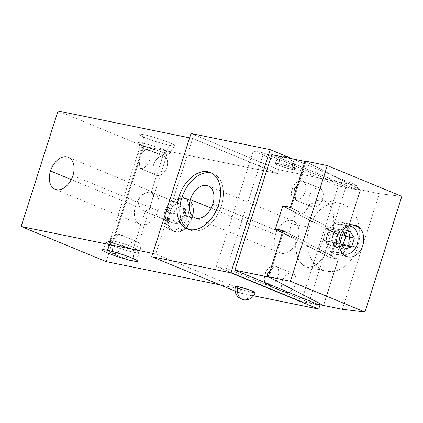 <?xml version="1.0" encoding="UTF-8"?>
<svg xmlns="http://www.w3.org/2000/svg" width="423" height="423" viewBox="0 0 423 423"><rect width="100%" height="100%" fill="white"/><g stroke="black" fill="none" stroke-linecap="round" stroke-linejoin="round"><path stroke-width="0.32" stroke-dasharray="2.12 1.59" d="M282.918 230.757L296.232 237.324L283.013 230.456L296.232 237.324C294.768 254.286 298.294 264.222 306.818 267.14C313.575 267.986 319.994 263.217 326.07 252.832L338.352 259.214L323.584 305.475L338.352 259.214L326.07 252.832C312.888 278.191 291.78 267.22 296.232 237.324L288.65 235.764L291.315 223.682L296.026 212.658L282.813 205.779L283.833 206.313L291.156 207.804L303.349 214.149L290.395 207.328L303.614 214.197C316.795 188.838 337.903 199.804 333.451 229.7L345.734 236.082L333.451 229.7L325.869 228.166L323.204 240.248L357.551 247.265A34.549 25.877 101.5 0 0 340.356 203.458A34.549 25.877 101.5 0 0 309.335 227.357A34.549 25.877 -78.5 0 1 343.899 204.542A34.549 25.877 -78.5 0 1 357.551 247.265A34.549 25.877 -78.5 0 1 322.987 270.08A34.549 25.877 -78.5 0 1 309.335 227.357L291.315 223.682L309.335 227.357A34.549 25.877 101.5 0 0 326.53 271.164A34.549 25.877 101.5 0 0 357.551 247.265L323.204 240.248L318.493 251.273L325.81 252.774L295.973 237.266L288.65 235.764L291.315 223.682L296.026 212.658L303.614 214.197C309.689 203.812 316.108 199.043 322.865 199.889C331.389 202.802 334.916 212.743 333.451 229.7L345.734 236.082L360.496 189.821L305.157 161.068L360.496 189.821L379.304 193.66L342.392 309.313L379.304 193.66L360.496 189.821L345.734 236.082L338.146 234.543L330.77 257.655L318.493 251.273L325.81 252.774L338.352 259.214L329.808 257.485L275.394 229.213L329.808 257.485L337.184 234.379L282.77 206.107L337.184 234.379L345.559 236.087L338.146 234.543L325.869 228.166L333.187 229.652L303.349 214.149L296.026 212.658L283.833 206.313L282.77 206.107L275.484 228.938L282.77 206.107L291.156 207.804L305.898 161.597L360.311 189.874L345.559 236.087L360.311 189.874L354.056 188.595L356.79 189.726L271.783 154.633L354.056 188.595L345.877 186.924L263.603 152.962L253.282 150.852L338.294 185.946L356.79 189.726L358.011 185.903L292.499 158.863L358.011 185.903L278.847 169.739L191.027 133.488L278.847 169.739L277.631 173.562L143.032 146.078L106.162 261.62L143.032 146.078L58.025 110.985L143.032 146.078L277.631 173.562L192.618 138.469L189.636 137.861L192.618 138.469L155.743 254.012L152.761 253.403L155.743 254.012L192.618 138.469L277.631 173.562L278.847 169.739L358.011 185.903L356.79 189.726L338.294 185.946L301.419 301.488L319.92 305.269L301.419 301.488L338.294 185.946L253.282 150.852L216.407 266.395L301.419 301.488L216.407 266.395L226.728 268.505L263.603 152.962L345.877 186.924L309.002 302.466L226.728 268.505L309.002 302.466L345.877 186.924L360.311 189.874L305.898 161.597L305.046 161.422L305.898 161.597L291.156 207.804L345.559 236.087L337.184 234.379L329.808 257.485L338.189 259.199L323.442 305.395L338.189 259.199L283.77 230.937L269.033 277.123L283.77 230.937L276.452 229.435L275.431 228.912M143.936 134.704A18.48 1.745 17.7 0 1 168.835 142.477A18.48 1.745 17.7 0 1 169.729 145.353A18.48 1.745 17.7 0 1 144.835 137.581A18.48 1.745 17.7 0 1 143.936 134.704A18.48 1.745 17.7 0 1 163.69 140.51A18.48 1.745 17.7 0 1 174.424 145.681A18.48 1.745 17.7 0 1 169.729 145.353L165.938 152.819L163.283 154.569L151.275 192.201L153.671 194.813L150.688 205.462L148.912 209.702L145.115 211.489L133.108 249.121A14.044 1.327 -162.3 0 0 136.687 249.348A14.044 1.327 -162.3 0 0 128.396 245.398A14.044 1.327 -162.3 0 0 113.512 241.031L143.688 146.48A14.044 1.327 17.7 0 1 158.572 150.842A14.044 1.327 17.7 0 1 166.863 154.792A14.044 1.327 17.7 0 1 163.283 154.569A14.044 1.327 17.7 0 1 148.399 150.202A14.044 1.327 17.7 0 1 140.108 146.252A14.044 1.327 17.7 0 1 143.688 146.48L113.512 241.031A14.044 1.327 17.7 0 1 127.799 245.187A14.044 1.327 17.7 0 1 136.666 249.205A14.044 1.327 17.7 0 1 133.108 249.121L134.154 252.399A16.693 1.576 -162.3 0 0 138.384 252.499A16.693 1.576 -162.3 0 0 127.846 247.719A16.693 1.576 -162.3 0 0 110.858 242.781L113.512 241.031A14.044 1.327 -162.3 0 0 109.932 240.809A14.044 1.327 -162.3 0 0 118.223 244.758A14.044 1.327 -162.3 0 0 133.108 249.121L145.115 211.489C140.039 209.692 137.1 203.098 138.554 199.233C139.622 195.215 145.803 191.704 151.275 192.201L163.283 154.569A14.044 1.327 -162.3 0 0 166.762 154.892A14.044 1.327 -162.3 0 0 159.154 151.053A14.044 1.327 -162.3 0 0 143.688 146.48L142.641 143.201A16.693 1.576 17.7 0 1 161.026 148.637A16.693 1.576 17.7 0 1 170.072 153.205A16.693 1.576 17.7 0 1 165.938 152.819A16.693 1.576 -162.3 0 0 170.178 153.115A16.693 1.576 -162.3 0 0 160.481 148.441A16.693 1.576 -162.3 0 0 142.641 143.201L143.936 134.704L142.641 143.201L143.688 146.48A14.044 1.327 -162.3 0 0 140.129 146.395A14.044 1.327 -162.3 0 0 148.996 150.414A14.044 1.327 -162.3 0 0 163.283 154.569L165.938 152.819A16.693 1.576 17.7 0 1 148.949 147.881A16.693 1.576 17.7 0 1 138.411 143.101A16.693 1.576 17.7 0 1 142.641 143.201A16.693 1.576 -162.3 0 0 138.379 142.963A16.693 1.576 -162.3 0 0 148.394 147.685A16.693 1.576 -162.3 0 0 165.938 152.819L169.729 145.353A18.48 1.745 17.7 0 1 150.308 139.669A18.48 1.745 17.7 0 1 139.22 134.445A18.48 1.745 17.7 0 1 143.936 134.704M240.756 289.105L155.743 254.012L240.756 289.105L220.039 284.875L240.756 289.105L239.54 292.922L240.756 289.105M253.599 295.793L239.54 292.922L235.125 291.103L239.54 292.922L253.599 295.793M135.492 206.075A17.295 11.342 -67.6 0 0 141.483 224.766A17.295 11.342 -67.6 0 0 157.943 210.659A17.295 11.342 -67.6 0 0 151.952 191.968A17.295 11.342 -67.6 0 0 135.492 206.075L71.281 179.569L135.492 206.075A17.295 11.342 112.4 0 1 153.316 192.38A17.295 11.342 112.4 0 1 157.943 210.659A17.295 11.342 112.4 0 1 140.119 224.354A17.295 11.342 112.4 0 1 135.492 206.075M275.378 234.638A17.295 11.342 -67.6 0 0 281.374 253.329A17.295 11.342 -67.6 0 0 297.834 239.222A17.295 11.342 -67.6 0 0 291.844 220.531A17.295 11.342 -67.6 0 0 275.378 234.638L211.172 208.132L275.378 234.638A17.295 11.342 112.4 0 1 293.208 220.943A17.295 11.342 112.4 0 1 297.834 239.222A17.295 11.342 112.4 0 1 280.01 252.917A17.295 11.342 112.4 0 1 275.378 234.638M157.234 175.418A10.168 6.668 -67.6 0 0 166.916 167.122A10.168 6.668 -67.6 0 0 163.389 156.129A10.168 6.668 -67.6 0 0 153.708 164.425A10.168 6.668 -67.6 0 0 157.234 175.418L139.944 168.28L138.755 156.875L146.099 148.991C154.807 150.133 148.272 170.617 139.944 168.28A10.168 6.668 -67.6 0 0 149.419 160.587A10.168 6.668 -67.6 0 0 146.903 149.234A10.168 6.668 -67.6 0 0 146.099 148.991L163.389 156.129A10.168 6.668 112.4 0 1 164.193 156.373A10.168 6.668 112.4 0 1 166.71 167.725A10.168 6.668 112.4 0 1 157.234 175.418A10.168 6.668 112.4 0 1 156.431 175.175A10.168 6.668 112.4 0 1 153.914 163.823A10.168 6.668 112.4 0 1 163.389 156.129L146.099 148.991L138.755 156.875L139.944 168.28C131.236 167.138 137.771 146.654 146.099 148.991A10.168 6.668 -67.6 0 0 136.624 156.684A10.168 6.668 -67.6 0 0 139.141 168.037A10.168 6.668 -67.6 0 0 139.944 168.28L157.234 175.418M130.046 260.605A10.168 6.668 -67.6 0 0 139.727 252.309A10.168 6.668 -67.6 0 0 136.201 241.316A10.168 6.668 -67.6 0 0 126.519 249.612A10.168 6.668 -67.6 0 0 130.046 260.605L112.756 253.467L111.572 242.062L118.911 234.178C127.619 235.32 121.084 255.804 112.756 253.467A10.168 6.668 -67.6 0 0 122.231 245.774A10.168 6.668 -67.6 0 0 119.714 234.421A10.168 6.668 -67.6 0 0 118.911 234.178L136.201 241.316A10.168 6.668 112.4 0 1 137.004 241.559A10.168 6.668 112.4 0 1 139.521 252.912A10.168 6.668 112.4 0 1 130.046 260.605A10.168 6.668 112.4 0 1 129.242 260.362A10.168 6.668 112.4 0 1 126.726 249.01A10.168 6.668 112.4 0 1 136.201 241.316L118.911 234.178L111.572 242.062L112.756 253.467C104.047 252.325 110.583 231.841 118.911 234.178A10.168 6.668 -67.6 0 0 109.435 241.871A10.168 6.668 -67.6 0 0 111.952 253.224A10.168 6.668 -67.6 0 0 112.756 253.467L130.046 260.605M312.941 207.212A10.168 6.668 -67.6 0 0 322.622 198.916A10.168 6.668 -67.6 0 0 319.101 187.923A10.168 6.668 -67.6 0 0 309.419 196.219A10.168 6.668 -67.6 0 0 312.941 207.212L295.651 200.074L294.466 188.669L301.81 180.785C310.519 181.927 303.978 202.411 295.651 200.074A10.168 6.668 -67.6 0 0 305.126 192.38A10.168 6.668 -67.6 0 0 302.609 181.028A10.168 6.668 -67.6 0 0 301.81 180.785L319.101 187.923A10.168 6.668 112.4 0 1 319.899 188.166A10.168 6.668 112.4 0 1 322.416 199.519A10.168 6.668 112.4 0 1 312.941 207.212A10.168 6.668 112.4 0 1 312.142 206.963A10.168 6.668 112.4 0 1 309.625 195.616A10.168 6.668 112.4 0 1 319.101 187.923L301.81 180.785L294.466 188.669L295.651 200.074C286.942 198.932 293.483 178.448 301.81 180.785A10.168 6.668 -67.6 0 0 292.335 188.478A10.168 6.668 -67.6 0 0 294.852 199.83A10.168 6.668 -67.6 0 0 295.651 200.074L312.941 207.212M285.758 292.399A10.168 6.668 -67.6 0 0 295.434 284.103A10.168 6.668 -67.6 0 0 291.912 273.11A10.168 6.668 -67.6 0 0 282.231 281.406A10.168 6.668 -67.6 0 0 285.758 292.399L268.468 285.261L267.278 273.855L274.622 265.972C283.331 267.114 276.79 287.598 268.468 285.261A10.168 6.668 -67.6 0 0 277.937 277.567A10.168 6.668 -67.6 0 0 275.426 266.215A10.168 6.668 -67.6 0 0 274.622 265.972L291.912 273.11A10.168 6.668 112.4 0 1 292.716 273.353A10.168 6.668 112.4 0 1 295.228 284.705A10.168 6.668 112.4 0 1 285.758 292.399A10.168 6.668 112.4 0 1 284.954 292.156A10.168 6.668 112.4 0 1 282.437 280.803A10.168 6.668 112.4 0 1 291.912 273.11L274.622 265.972L267.278 273.855L268.468 285.261C259.759 284.119 266.294 263.635 274.622 265.972A10.168 6.668 -67.6 0 0 265.147 273.665A10.168 6.668 -67.6 0 0 267.664 285.017A10.168 6.668 -67.6 0 0 268.468 285.261L285.758 292.399M186.215 198.699A17.549 11.511 -67.6 0 0 169.507 213.018A17.549 11.511 -67.6 0 0 175.593 231.994A17.549 11.511 -67.6 0 0 192.296 217.676A17.549 11.511 -67.6 0 0 186.215 198.699L181.71 196.843A17.549 11.511 -67.6 0 0 165.007 211.162A17.549 11.511 -67.6 0 0 171.088 230.133A17.549 11.511 -67.6 0 0 187.796 215.815A17.549 11.511 -67.6 0 0 181.71 196.843A17.549 11.511 -67.6 0 0 165.361 210.12A17.549 11.511 -67.6 0 0 169.702 229.71A17.549 11.511 -67.6 0 0 171.088 230.133L175.593 231.994A17.549 11.511 112.4 0 1 174.207 231.571A17.549 11.511 112.4 0 1 169.861 211.981A17.549 11.511 112.4 0 1 186.215 198.699A17.549 11.511 112.4 0 1 187.601 199.122A17.549 11.511 112.4 0 1 191.942 218.712A17.549 11.511 112.4 0 1 175.593 231.994L171.088 230.133A17.549 11.511 -67.6 0 0 187.437 216.856A17.549 11.511 -67.6 0 0 183.096 197.266A17.549 11.511 -67.6 0 0 181.71 196.843L186.215 198.699M72.936 175.566L157.943 210.659L72.936 175.566M212.827 204.129L297.834 239.222L212.827 204.129M107.067 250.247L110.858 242.781A16.693 1.576 17.7 0 1 128.402 247.915A16.693 1.576 17.7 0 1 138.416 252.637A16.693 1.576 17.7 0 1 134.154 252.399L133.213 258.553L134.154 252.399L133.108 249.121A14.044 1.327 17.7 0 1 117.642 244.547A14.044 1.327 17.7 0 1 110.033 240.708A14.044 1.327 17.7 0 1 113.512 241.031L110.858 242.781A16.693 1.576 -162.3 0 0 106.723 242.395A16.693 1.576 -162.3 0 0 115.77 246.963A16.693 1.576 -162.3 0 0 134.154 252.399A16.693 1.576 17.7 0 1 116.314 247.159A16.693 1.576 17.7 0 1 106.617 242.485A16.693 1.576 17.7 0 1 110.858 242.781L107.067 250.247M151.275 192.201L179.479 203.844A10.168 6.668 112.4 0 1 180.283 204.087A10.168 6.668 112.4 0 1 182.794 215.439A10.168 6.668 112.4 0 1 173.324 223.133A10.168 6.668 112.4 0 1 172.521 222.889A10.168 6.668 112.4 0 1 170.004 211.537A10.168 6.668 112.4 0 1 179.479 203.844L151.275 192.201C145.803 191.704 139.622 195.215 138.554 199.233C137.1 203.098 140.039 209.692 145.115 211.489L173.324 223.133L145.115 211.489L149.626 208.402L153.412 196.822L152.18 192.491M173.324 223.133A10.168 6.668 112.4 0 1 169.797 212.14A10.168 6.668 112.4 0 1 179.479 203.844A10.168 6.668 112.4 0 1 183 214.836A10.168 6.668 112.4 0 1 173.324 223.133M317.181 304.137L309.002 302.466L317.181 304.137M288.65 235.764L276.452 229.435L288.65 235.764M243.294 299.717L248.75 298.252L252.542 292.573A10.326 0.978 17.7 0 1 238.635 288.232A10.326 0.978 17.7 0 1 238.133 286.625M277.446 163.442A10.326 0.978 -162.3 0 0 277.948 165.049A10.326 0.978 -162.3 0 0 291.854 169.39A10.326 0.978 -162.3 0 0 291.352 167.788A10.326 0.978 -162.3 0 0 277.446 163.442L274.818 163.278L280.914 166.181L291.854 169.39C293.324 163.267 291.965 159.011 287.777 156.626L286.715 156.304L287.777 156.626C291.965 159.011 293.324 163.267 291.854 169.39L294.487 169.554L288.391 166.651L277.446 163.442L280.957 157.996L286.07 156.209L280.957 157.996L277.446 163.442M188.605 229.329A30.456 19.976 -67.6 0 0 192.38 230.725A30.456 19.976 -67.6 0 0 221.139 206.588A30.456 19.976 -67.6 0 0 211.78 173.187A30.456 19.976 112.4 0 1 213.218 173.684A30.456 19.976 112.4 0 1 220.753 207.677A30.456 19.976 112.4 0 1 192.38 230.725A30.456 19.976 112.4 0 1 189.975 229.99A30.456 19.976 112.4 0 1 188.605 229.329M189.567 229.562L192.38 230.725L189.567 229.562M216.407 266.395L253.282 150.852L263.603 152.962L226.728 268.505L216.407 266.395M255.175 292.737L252.542 292.573L241.602 289.364L235.505 286.461M252.542 292.573L248.74 298.257L243.273 299.717M379.304 193.66L401.85 196.362L379.304 193.66M336.089 229.023A8.74 6.546 101.5 0 0 327.344 234.797A8.74 6.546 101.5 0 0 330.797 245.599A8.74 6.546 101.5 0 0 339.542 239.83A8.74 6.546 101.5 0 0 336.089 229.023L341.366 230.101A8.74 6.546 101.5 0 0 340.489 229.832A8.74 6.546 101.5 0 0 340.467 229.826A8.74 6.546 101.5 0 0 335.55 231.302A8.74 6.546 101.5 0 0 334.054 232.957A8.74 6.546 101.5 0 0 332.076 239.154A8.74 6.546 101.5 0 0 332.288 241.512A8.74 6.546 101.5 0 0 335.249 246.244A8.74 6.546 101.5 0 0 336.079 246.678L330.797 245.599A8.74 6.546 -78.5 0 1 327.175 235.394A8.74 6.546 -78.5 0 1 335.19 228.748A8.74 6.546 -78.5 0 1 336.089 229.023A8.74 6.546 -78.5 0 1 339.717 239.228A8.74 6.546 -78.5 0 1 331.695 245.874A8.74 6.546 -78.5 0 1 330.797 245.599L336.079 246.678A8.74 6.546 -78.5 0 1 335.249 246.244L335.888 247.265L344.459 249.015L335.888 247.265L336.957 246.947L335.888 247.265L335.249 246.244L331.648 240.491L340.219 242.242L331.648 240.491L332.288 241.512A8.74 6.546 -78.5 0 1 332.076 239.154L334.482 231.619L340.489 229.832A8.74 6.546 101.5 0 0 335.55 231.302L341.557 229.515L350.128 231.265L341.557 229.515L340.489 229.832A8.74 6.546 -78.5 0 1 341.366 230.101A8.74 6.546 -78.5 0 1 342.191 230.535L343.825 233.136L342.191 230.535A8.74 6.546 101.5 0 0 341.366 230.101L336.089 229.023M330.77 257.655L318.493 251.273L323.204 240.248L325.869 228.166L338.146 234.543L330.77 257.655M343.053 233.369L334.482 231.619L343.053 233.369M342.122 245.277A8.74 6.546 -78.5 0 1 341.895 245.477L336.957 246.947A8.74 6.546 -78.5 0 1 336.079 246.678A8.74 6.546 101.5 0 0 336.957 246.947A8.74 6.546 101.5 0 0 336.972 246.953A8.74 6.546 101.5 0 0 341.895 245.477A8.74 6.546 101.5 0 0 342.122 245.277M335.55 231.302L334.482 231.619L334.054 232.957A8.74 6.546 -78.5 0 1 335.55 231.302M334.054 232.957A8.74 6.546 101.5 0 0 332.076 239.154L334.054 232.957M342.508 253.44A14.25 10.67 -78.5 0 1 336.84 238.006A14.25 10.67 -78.5 0 1 348.108 226.03A14.25 10.67 101.5 0 0 336.84 238.006A14.25 10.67 101.5 0 0 342.508 253.44M343.032 224.877A14.25 10.67 -78.5 0 1 348.949 241.517A14.25 10.67 -78.5 0 1 335.873 252.351A14.25 10.67 -78.5 0 1 334.408 251.902L342.63 253.578L334.408 251.902A14.25 10.67 -78.5 0 1 328.782 234.284A14.25 10.67 -78.5 0 1 343.032 224.877A14.25 10.67 -78.5 0 1 348.663 242.495A14.25 10.67 -78.5 0 1 334.408 251.902A14.25 10.67 -78.5 0 1 328.497 235.262A14.25 10.67 -78.5 0 1 341.573 224.428A14.25 10.67 -78.5 0 1 343.032 224.877L351.603 226.628L343.032 224.877M343.645 222.969A16.259 12.177 101.5 0 0 327.376 233.708A16.259 12.177 101.5 0 0 333.8 253.811A16.259 12.177 101.5 0 0 350.07 243.072A16.259 12.177 101.5 0 0 343.645 222.969L352.216 224.719A16.259 12.177 -78.5 0 1 352.544 224.862A16.259 12.177 101.5 0 0 352.216 224.719L343.645 222.969A16.259 12.177 -78.5 0 1 350.392 241.956A16.259 12.177 -78.5 0 1 335.471 254.318A16.259 12.177 -78.5 0 1 333.8 253.811A16.259 12.177 -78.5 0 1 327.053 234.823A16.259 12.177 -78.5 0 1 341.974 222.461A16.259 12.177 -78.5 0 1 343.645 222.969M347.394 256.724L343.09 255.82A16.259 12.177 -78.5 0 1 342.371 255.561L333.8 253.811L342.371 255.561A16.259 12.177 101.5 0 0 343.09 255.82L347.394 256.724M332.288 241.512A8.74 6.546 101.5 0 0 335.249 246.244L332.288 241.512M343.386 243.822A8.74 6.546 101.5 0 0 345.369 237.626A8.74 6.546 101.5 0 1 343.386 243.822M345.152 235.267A8.74 6.546 101.5 0 0 342.191 230.535A8.74 6.546 101.5 0 1 345.152 235.267M336.957 246.947A8.74 6.546 101.5 0 0 341.895 245.477L336.957 246.947M173.932 231.307L172.547 230.884L167.185 223.926L167.852 212.335A4.077 0.386 17.7 0 1 166.614 211.637A4.077 0.386 17.7 0 1 168.999 212.029A4.077 0.386 17.7 0 1 173.144 213.419L172.79 219.622L175.661 223.349L181.144 222.17L185.343 215.91A4.077 0.386 17.7 0 1 184.105 215.207A4.077 0.386 17.7 0 1 186.495 215.603A4.077 0.386 17.7 0 1 190.641 216.988C186.739 226.961 181.171 231.735 173.932 231.307C181.171 231.735 186.739 226.961 190.641 216.988A4.077 0.386 17.7 0 1 191.878 217.686A4.077 0.386 17.7 0 1 189.493 217.295A4.077 0.386 17.7 0 1 185.343 215.91L181.144 222.17L175.661 223.349L172.79 219.622L173.144 213.419A4.077 0.386 17.7 0 1 174.382 214.117A4.077 0.386 17.7 0 1 171.997 213.721A4.077 0.386 17.7 0 1 167.852 212.335L167.185 223.926L172.547 230.884L173.932 231.307M167.852 212.335C171.754 202.363 177.322 197.589 184.56 198.017L185.94 198.44L191.307 205.398L190.641 216.988A4.077 0.386 -162.3 0 0 186.495 215.603A4.077 0.386 -162.3 0 0 184.105 215.207A4.077 0.386 -162.3 0 0 185.343 215.91L185.702 209.702L182.831 205.98L177.343 207.154L173.144 213.419A4.077 0.386 -162.3 0 0 168.999 212.029A4.077 0.386 -162.3 0 0 166.614 211.637A4.077 0.386 -162.3 0 0 167.852 212.335A4.077 0.386 -162.3 0 0 171.997 213.721A4.077 0.386 -162.3 0 0 174.382 214.117A4.077 0.386 -162.3 0 0 173.144 213.419L177.343 207.154L182.831 205.98L185.702 209.702L185.343 215.91A4.077 0.386 -162.3 0 0 189.493 217.295A4.077 0.386 -162.3 0 0 191.878 217.686A4.077 0.386 -162.3 0 0 190.641 216.988L191.307 205.398L185.94 198.44L184.56 198.017C177.322 197.589 171.754 202.363 167.852 212.335M140.119 224.354L55.106 189.261M153.316 192.38L68.304 157.287M194.998 217.824L280.01 252.917M208.195 185.85L293.208 220.943M164.193 156.373L146.903 149.234M156.431 175.175L139.141 168.037M137.004 241.559L119.714 234.421M129.242 260.362L111.952 253.224M319.899 188.166L302.609 181.028M312.142 206.963L294.852 199.83M292.716 273.353L275.426 266.215M284.954 292.156L267.664 285.017M153.052 198.064L166.863 154.792M150.493 206.075L136.687 249.348M138.384 252.499L136.666 249.205M137.575 261.155L138.416 252.637M140.108 146.252L109.932 240.809M110.033 240.708L106.723 242.395M102.366 249.919L106.617 242.485M170.072 153.205L166.762 154.892M174.424 145.681L170.178 153.115M140.129 146.395L138.411 143.101M139.22 134.445L138.379 142.963M172.521 222.889L144.275 211.23M180.283 204.087L152.037 192.428M174.207 231.571L169.702 229.71M183.096 197.266L187.601 199.122M187.167 228.832L189.975 229.99M210.411 172.526L213.218 173.684M274.818 163.278L278.498 158.128L282.263 156.373L286.011 156.182M294.487 169.554L294.466 163.22L292.42 159.614L290.908 158.207M306.765 267.13L326.53 271.164M322.918 199.899L340.356 203.458M340.467 229.826L335.19 228.748M335.873 252.351L342.789 253.763M354.643 225.047L341.974 222.461M348.134 256.904L335.471 254.318M341.573 224.428L348.489 225.84M336.972 246.953L331.695 245.874M172.547 230.884C168.65 228.748 166.44 225.871 165.911 222.244C165.213 218.855 165.451 215.318 166.614 211.637C169.66 203.098 176.439 195.463 185.94 198.44C193.771 202.569 193.946 210.818 191.878 217.686C188.832 226.231 182.049 233.866 172.547 230.884M175.661 223.349C176.994 224.534 182.699 220.79 184.105 215.207C185.163 209.856 184.735 206.778 182.831 205.98C182.673 205.224 177.517 205.805 174.382 214.117C172.558 222.228 175.143 222.905 175.661 223.349"/><path stroke-width="0.63" d="M189.636 137.861L58.025 110.985L21.15 226.527L106.162 261.62L220.039 284.875L106.162 261.62L21.15 226.527L152.761 253.403L21.15 226.527L58.025 110.985L189.636 137.861M107.067 250.247A18.48 1.745 17.7 0 1 131.96 258.019A18.48 1.745 17.7 0 1 132.854 260.896A18.48 1.745 17.7 0 1 107.96 253.123A18.48 1.745 17.7 0 1 107.067 250.247A18.48 1.745 -162.3 0 0 102.366 249.919A18.48 1.745 -162.3 0 0 113.105 255.095A18.48 1.745 -162.3 0 0 132.854 260.896A18.48 1.745 -162.3 0 0 137.575 261.155A18.48 1.745 -162.3 0 0 126.488 255.931A18.48 1.745 -162.3 0 0 107.067 250.247M319.92 305.269L318.699 309.086L253.599 295.793L318.699 309.086L230.879 272.835L270.191 149.652L292.499 158.863L270.191 149.652L191.027 133.488L151.72 256.671L191.027 133.488L270.191 149.652L230.879 272.835L151.72 256.671L235.125 291.103L151.72 256.671L230.879 272.835L318.699 309.086L319.92 305.269L317.181 304.137L323.436 305.417L269.028 277.139L234.908 270.175L319.92 305.269M72.936 175.566A17.295 11.342 112.4 0 1 56.471 189.673A17.295 11.342 112.4 0 1 50.48 170.982A17.295 11.342 112.4 0 1 66.94 156.875A17.295 11.342 112.4 0 1 72.936 175.566A17.295 11.342 -67.6 0 0 68.304 157.287A17.295 11.342 -67.6 0 0 50.48 170.982A17.295 11.342 -67.6 0 0 55.106 189.261A17.295 11.342 -67.6 0 0 72.936 175.566M71.281 179.569L50.48 170.982L71.281 179.569M190.371 199.545A17.295 11.342 -67.6 0 0 194.998 217.824A17.295 11.342 -67.6 0 0 212.827 204.129A17.295 11.342 -67.6 0 0 208.195 185.85A17.295 11.342 -67.6 0 0 190.371 199.545L211.172 208.132L190.371 199.545A17.295 11.342 112.4 0 1 206.831 185.438A17.295 11.342 112.4 0 1 212.827 204.129A17.295 11.342 112.4 0 1 196.362 218.236A17.295 11.342 112.4 0 1 190.371 199.545M133.213 258.553L132.854 260.896L133.213 258.553M305.046 161.422L271.783 154.633L234.908 270.175L269.028 277.139L323.436 305.417L317.181 304.137L234.908 270.175L271.783 154.633L305.046 161.422M282.918 230.757L275.394 229.213L275.484 228.938L275.394 229.213L276.452 229.435L275.431 228.912L282.813 205.779L290.395 207.328L305.157 161.068L327.296 165.589L290.39 281.237L364.943 312.015L401.85 196.362L327.296 165.589L305.157 161.068L290.395 207.328L282.813 205.779L275.431 228.912L283.013 230.456L275.431 228.912M238.133 286.625L249.078 289.834L255.175 292.737C253.895 296.343 251.415 298.643 247.73 299.643C245.16 299.986 243.674 300.013 243.273 299.717L242.215 299.389C238.022 297.004 236.663 292.748 238.133 286.625C236.663 292.748 238.022 297.004 242.215 299.389L239.016 297.76C235.495 294.752 234.321 290.987 235.505 286.461L238.133 286.625A10.326 0.978 17.7 0 1 252.045 290.966A10.326 0.978 17.7 0 1 252.542 292.573M189.567 229.562A30.456 19.976 112.4 0 1 179.014 196.642A30.456 19.976 112.4 0 1 208.005 171.791A30.456 19.976 112.4 0 1 218.564 204.716A30.456 19.976 112.4 0 1 189.567 229.562A30.456 19.976 -67.6 0 0 217.945 206.519A30.456 19.976 -67.6 0 0 210.411 172.526A30.456 19.976 -67.6 0 0 208.005 171.791A30.456 19.976 -67.6 0 0 179.632 194.834A30.456 19.976 -67.6 0 0 187.167 228.832A30.456 19.976 -67.6 0 0 189.567 229.562M210.818 172.954A30.456 19.976 -67.6 0 0 182.852 194.913A30.456 19.976 -67.6 0 0 188.605 229.329A30.456 19.976 112.4 0 1 182.852 194.913A30.456 19.976 112.4 0 1 210.818 172.954L208.005 171.791L210.818 172.954A30.456 19.976 112.4 0 1 211.78 173.187A30.456 19.976 -67.6 0 0 210.818 172.954M286.715 156.304L290.908 158.207M359.354 227.542A16.259 12.177 -78.5 0 1 362.733 245.657A16.259 12.177 -78.5 0 1 349.927 257.089A16.259 12.177 -78.5 0 1 340.044 236.293A16.259 12.177 -78.5 0 1 359.354 227.542A16.259 12.177 101.5 0 0 354.643 225.047A16.259 12.177 101.5 0 0 339.458 238.54A16.259 12.177 101.5 0 0 348.134 256.904A16.259 12.177 101.5 0 0 349.927 257.089L347.394 256.724L349.927 257.089A16.259 12.177 101.5 0 0 362.733 245.657A16.259 12.177 101.5 0 0 359.354 227.542L352.914 225.041L359.354 227.542M364.943 312.015L342.392 309.313L364.943 312.015L290.39 281.237L268.251 276.716L323.584 305.475L342.392 309.313L323.584 305.475L268.251 276.716L283.013 230.456L268.251 276.716L290.39 281.237L327.296 165.589L401.85 196.362L364.943 312.015M350.128 231.265L343.053 233.369L340.219 242.242L344.459 249.015L351.534 246.91L354.363 238.038L350.128 231.265L343.053 233.369L340.219 242.242L344.459 249.015L351.534 246.91L342.963 245.16L351.534 246.91L354.363 238.038L345.792 236.288L354.363 238.038L350.128 231.265M345.152 235.267L345.792 236.288L345.152 235.267A8.74 6.546 -78.5 0 1 345.369 237.626L343.386 243.822A8.74 6.546 -78.5 0 1 342.122 245.277A8.74 6.546 101.5 0 0 343.386 243.822L345.369 237.626A8.74 6.546 101.5 0 0 345.152 235.267L343.825 233.136L345.152 235.267M342.191 245.393L342.963 245.16L342.191 245.393M351.603 226.628A14.25 10.67 -78.5 0 1 357.234 244.245A14.25 10.67 -78.5 0 1 342.979 253.652A14.25 10.67 -78.5 0 1 342.508 253.44A14.25 10.67 101.5 0 0 342.979 253.652A14.25 10.67 101.5 0 0 344.444 254.101A14.25 10.67 101.5 0 0 357.52 243.267A14.25 10.67 101.5 0 0 351.603 226.628A14.25 10.67 101.5 0 0 350.144 226.178A14.25 10.67 101.5 0 0 348.108 226.03A14.25 10.67 -78.5 0 1 351.603 226.628M342.63 253.578L342.979 253.652L342.63 253.578M352.544 224.862A16.259 12.177 -78.5 0 1 352.914 225.041A16.259 12.177 101.5 0 0 352.544 224.862M286.011 156.182L286.699 156.299M342.789 253.763L344.444 254.101M348.489 225.84L350.144 226.178"/></g></svg>
